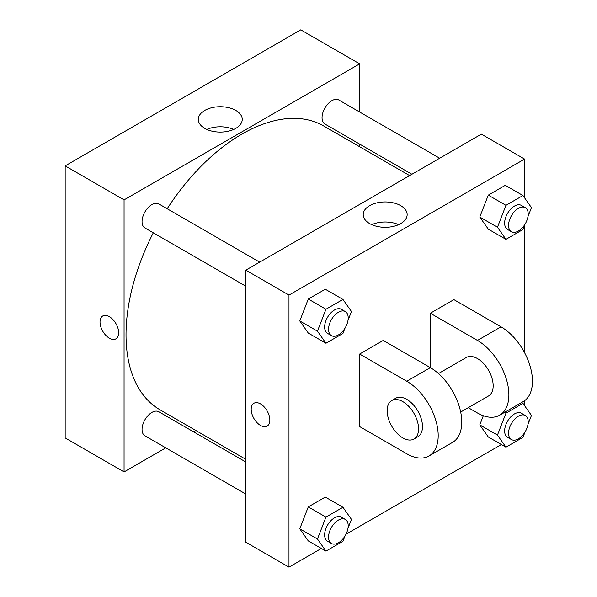 <?xml version="1.0" encoding="UTF-8"?>
<svg xmlns="http://www.w3.org/2000/svg" width="597" height="597" viewBox="0 0 597 597"><rect width="100%" height="100%" fill="white"/><g stroke="black" fill="none" stroke-linecap="round" stroke-linejoin="round"><path stroke-width="0.9" d="M165.779 447.847L124.064 471.936L65.163 437.929L65.163 165.876L300.769 29.85L359.663 63.857L359.663 112.027M195.846 430.489L193.547 431.818M245.792 286.194L144.922 227.957A13.88 8.015 -60 0 1 144.922 211.928A13.88 8.015 -60 0 1 158.802 203.905L259.673 262.143M245.792 494.04L144.922 435.803A13.88 8.015 -60 0 1 144.922 419.773A13.88 8.015 -60 0 1 158.802 411.758L245.792 461.981M359.663 144.093L359.663 146.743M124.064 471.936L124.064 199.883L359.663 63.857M411.908 174.249L324.925 124.034A13.88 8.015 -60 0 1 324.925 108.005A13.88 8.015 -60 0 1 338.805 99.983L439.676 158.22M245.792 459.324L159.951 409.766A163.817 94.58 -60 0 1 153.31 232.793M167.19 208.749A163.817 94.58 -60 0 1 323.775 126.019L409.609 175.578M102.744 315.985A13.186 7.612 -120 0 0 100.729 326.552A13.186 7.612 -120 0 0 109.341 338.171A13.186 7.612 60 0 1 100.721 326.552A13.186 7.612 60 0 1 102.744 315.985A13.186 7.612 60 0 1 115.93 323.596A13.186 7.612 60 0 1 115.93 338.827A13.186 7.612 60 0 1 109.341 338.178A13.186 7.612 -120 0 0 115.937 338.827M124.064 199.883L65.163 165.876M235.8 110.43A21.97 12.679 180 0 1 242.233 119.4A21.97 12.679 180 0 1 220.271 132.079A21.97 12.679 180 0 1 198.301 119.4A21.97 12.679 180 0 1 211.86 107.684A21.97 12.679 180 0 1 235.8 110.43M233.711 129.43A21.97 12.679 0 0 0 206.823 129.43M321.358 548.456L288.985 567.15L245.792 542.21L245.792 270.157L481.391 134.138L524.591 159.071L524.591 197.831M345.014 328.149L342.962 333.447L325.955 343.26L317.455 331.171L325.955 309.253L342.962 299.44L351.461 311.537L347.969 320.529M345.327 311.597L341.394 309.328A13.88 8.015 120 0 0 330.701 313.044A13.88 8.015 120 0 0 324.641 327.022A13.88 8.015 120 0 0 327.514 333.372L331.439 335.641A13.88 8.015 120 0 0 345.327 327.626A13.88 8.015 120 0 0 345.327 311.597A13.88 8.015 120 0 0 334.626 315.313A13.88 8.015 120 0 0 328.566 329.283A13.88 8.015 120 0 0 331.439 335.641M325.955 343.26L308.283 333.059L299.784 320.962L308.283 299.052L325.29 289.239L342.962 299.44M317.455 331.171L299.784 320.962L308.283 299.052L325.29 289.239M325.955 309.253L308.283 299.052M525.017 224.226L522.957 229.524L505.957 239.337L497.458 227.248L505.957 205.331L522.957 195.517L531.457 207.614L527.972 216.607M525.323 207.674L521.397 205.405A13.88 8.015 120 0 0 510.704 209.122A13.88 8.015 120 0 0 504.644 223.099A13.88 8.015 120 0 0 507.517 229.449L511.442 231.718A13.88 8.015 120 0 0 525.323 223.703A13.88 8.015 120 0 0 525.323 207.674A13.88 8.015 120 0 0 514.629 211.39A13.88 8.015 120 0 0 508.569 225.36A13.88 8.015 120 0 0 511.442 231.718M505.957 239.337L488.286 229.136L479.787 217.039L488.286 195.129L505.286 185.316L522.957 195.517M497.458 227.248L479.787 217.039L488.286 195.129L505.286 185.316M505.957 205.331L488.286 195.129M345.014 536.002L342.962 541.292L325.955 551.113L317.455 539.016L325.955 517.106L342.962 507.286L351.461 519.383L347.969 528.382M345.327 519.442L341.394 517.174A13.88 8.015 120 0 0 330.701 520.897A13.88 8.015 120 0 0 324.641 534.867A13.88 8.015 120 0 0 327.514 541.225L331.439 543.486A13.88 8.015 120 0 0 345.327 535.472A13.88 8.015 120 0 0 345.327 519.442A13.88 8.015 120 0 0 334.626 523.159A13.88 8.015 120 0 0 328.566 537.136A13.88 8.015 120 0 0 331.439 543.486M325.955 551.113L308.283 540.912L299.784 528.815L308.283 506.905L325.29 497.085L342.962 507.286M317.455 539.016L299.784 528.815L308.283 506.905L325.29 497.085M325.955 517.106L308.283 506.905M525.017 432.079L522.957 437.37L505.957 447.19L497.458 435.094L505.957 413.184L522.957 403.363L531.457 415.46L527.972 424.46M525.323 415.519L521.397 413.251A13.88 8.015 120 0 0 510.704 416.975A13.88 8.015 120 0 0 504.644 430.944A13.88 8.015 120 0 0 507.517 437.303L511.442 439.564A13.88 8.015 120 0 0 525.323 431.549A13.88 8.015 120 0 0 525.323 415.519A13.88 8.015 120 0 0 514.629 419.243A13.88 8.015 120 0 0 508.569 433.213A13.88 8.015 120 0 0 511.442 439.564M505.957 447.19L488.286 436.989L479.787 424.892L483.339 415.736L479.787 424.892L497.458 435.094M505.957 413.184L504.555 412.37M522.957 403.363L521.562 402.557M260.516 425.452A13.186 7.612 -120 0 0 267.113 426.109A13.186 7.612 60 0 1 260.516 425.452A13.186 7.612 60 0 1 251.897 413.833A13.186 7.612 60 0 1 253.919 403.266A13.186 7.612 -120 0 0 251.904 413.833A13.186 7.612 -120 0 0 260.516 425.452M253.919 403.266A13.186 7.612 60 0 1 267.113 410.878A13.186 7.612 60 0 1 267.113 426.109M288.985 567.15L288.985 295.097L245.792 270.157L481.391 134.138M245.792 542.21L245.792 270.157M400.721 205.652A21.97 12.679 180 0 1 407.154 214.614A21.97 12.679 180 0 1 385.192 227.3A21.97 12.679 180 0 1 363.222 214.614A21.97 12.679 180 0 1 376.782 202.898A21.97 12.679 180 0 1 400.721 205.652M288.985 295.097L524.591 159.071M398.632 224.644A21.97 12.679 0 0 0 371.744 224.644M524.591 225.323L524.591 352.723M524.591 400.706L524.591 405.684M501.361 444.534L345.991 534.24M488.286 436.989L479.787 424.892M488.286 229.136L479.787 217.039M308.283 333.059L299.784 320.962M308.283 540.912L299.784 528.815M359.663 354.043L406.788 381.244A44.424 25.649 60 0 1 435.81 420.392A44.424 25.649 60 0 1 428.997 455.996A44.424 25.649 60 0 1 406.788 453.795L359.663 426.594L359.663 354.043L383.229 340.439L430.347 367.648L430.347 313.238L453.907 299.634L501.025 326.835A44.424 25.649 60 0 1 530.054 365.983A44.424 25.649 60 0 1 523.241 401.587L499.682 415.191A44.424 25.649 60 0 1 477.466 412.99L468.264 407.676M428.997 455.996L452.563 442.392A44.424 25.649 -120 0 0 459.369 406.796A44.424 25.649 -120 0 0 430.347 367.648L406.788 381.244M438.474 373.573L466.361 357.476A22.216 12.828 60 0 1 483.48 363.431A22.216 12.828 60 0 1 493.174 385.781A22.216 12.828 60 0 1 488.577 395.953L460.69 412.049M501.025 326.835L477.466 340.439L430.347 313.238M477.466 340.439A44.424 25.649 60 0 1 506.487 379.588A44.424 25.649 60 0 1 499.682 415.191M391.751 400.55L395.677 398.281A22.216 12.828 60 0 1 412.796 404.236A22.216 12.828 60 0 1 422.497 426.586A22.216 12.828 60 0 1 417.893 436.758L413.967 439.026A22.216 12.828 60 0 1 391.751 426.198A22.216 12.828 60 0 1 391.751 400.55A22.216 12.828 60 0 1 408.87 406.505A22.216 12.828 60 0 1 418.564 428.855A22.216 12.828 60 0 1 413.967 439.026"/></g></svg>
